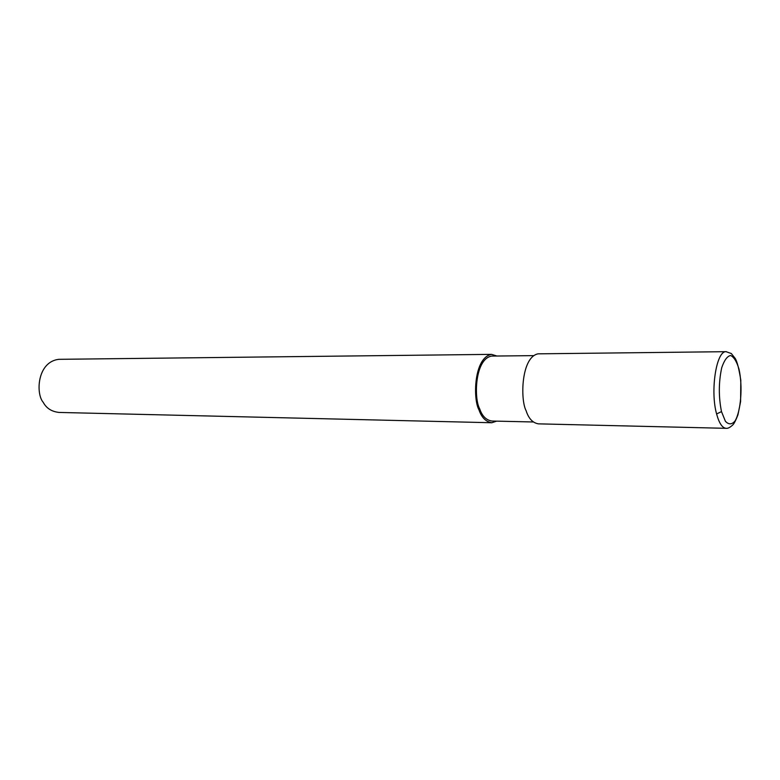 <?xml version="1.0" encoding="UTF-8"?>
<svg xmlns="http://www.w3.org/2000/svg" width="780" height="780" viewBox="0 0 780 780"><rect width="100%" height="100%" fill="white"/><g stroke="black" fill="none" stroke-linecap="round" stroke-linejoin="round"><path stroke-width="1.17" d="M716.606 413.975C719.179 423.423 722.436 428.21 726.365 428.327L726.394 428.327C728.081 428.493 730.294 427.294 732.995 424.729C734.282 423.345 735.93 420.059 737.938 414.872L740.6 401.593L740.815 380.24C738.992 368.813 737.139 361.559 735.257 358.478L731.308 353.525L726.043 351.683C716.342 350.776 710.073 390.868 716.606 413.975L721.49 411.596L725.4 421.268C728.637 424.749 731.845 424.671 735.014 421.034C740.99 410.962 742.843 386.344 739.011 369.174C736.739 361.549 733.922 356.986 730.577 355.485C727.175 356.236 724.22 360.321 721.715 367.76C718.614 382.258 718.546 396.874 721.49 411.596M726.375 351.673L538.093 353.837C521.176 357.016 520.172 399.75 526.1 410.68C528.587 418.509 532.691 422.897 538.405 423.852L725.917 428.317M533.491 355.631L491.575 356.08C474.805 359.044 473.811 398.639 479.661 408.779C482.118 416.052 486.184 420.137 491.868 421.034L533.237 421.98M496.918 356.021L491.527 354.364C473.869 357.494 472.816 399.194 478.988 409.87C481.582 417.505 485.862 421.795 491.829 422.74L496.636 421.142M491.527 354.364L58.812 359.327C36.991 361.871 35.704 394.027 43.232 402.334C46.4 408.262 51.665 411.635 59.046 412.435L491.829 422.74"/></g></svg>
